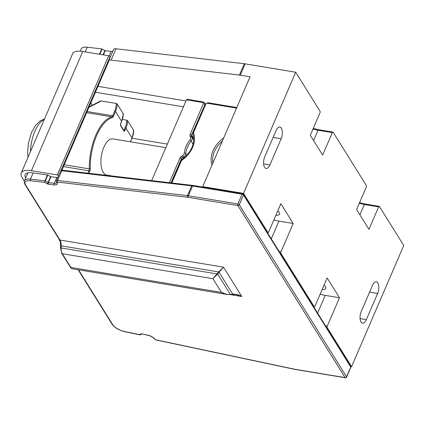 <?xml version="1.0" encoding="UTF-8"?>
<svg xmlns="http://www.w3.org/2000/svg" width="425" height="425" viewBox="0 0 425 425"><rect width="100%" height="100%" fill="white"/><g stroke="black" fill="none" stroke-linecap="round" stroke-linejoin="round"><path stroke-width="0.64" d="M377.618 293.457A7.714 3.602 99.4 0 0 376.332 281.759A7.714 3.602 99.4 0 0 372.523 285.287L361.245 311.477A7.714 3.602 99.4 0 0 362.53 323.17A7.714 3.602 99.4 0 0 366.339 319.642L377.618 293.457L369.58 292.124M313.273 128.398L318.628 129.71A1.169 0.547 99.4 0 0 318.054 130.247L332.334 132.611A1.169 0.547 -80.6 0 1 332.908 132.079A1.169 0.547 -80.6 0 1 333.142 132.255L366.323 185.47A1.169 0.547 -80.6 0 1 366.286 187.069L356.607 209.541L368.958 229.346L378.632 206.869A1.169 0.547 -80.6 0 1 379.212 206.337A1.169 0.547 -80.6 0 1 379.44 206.513L403.75 245.496L351.565 366.663L327.261 327.68A1.169 0.547 -80.6 0 1 327.293 326.081L325.513 325.789M280.325 253.316L280.957 253.422L314.139 306.638A1.169 0.547 -80.6 0 0 314.367 306.813A1.169 0.547 -80.6 0 0 314.946 306.282L327.149 277.945L339.495 297.744L327.293 326.081M280.957 253.422A1.169 0.547 -80.6 0 1 280.994 251.823L293.197 223.486L280.851 203.687L268.642 232.023A1.169 0.547 -80.6 0 1 268.069 232.555A1.169 0.547 -80.6 0 1 267.84 232.379L243.53 193.396L202.73 186.633L250.033 76.803L240.279 75.183A11.688 4.84 23.3 0 0 239.403 75.06L111.074 60.106A4.675 1.939 23.3 0 0 108.672 60.78A4.675 1.939 23.3 0 0 108.641 61.412A4.675 1.939 -156.7 0 1 108.614 62.039A4.675 1.939 -156.7 0 1 108.269 62.438M108.672 60.78L113.555 49.443A4.675 1.939 -156.7 0 1 115.956 48.769L244.285 63.723A11.688 4.84 -156.7 0 1 245.156 63.851L295.71 72.229L243.53 193.396M295.71 72.229L320.02 111.212A1.169 0.547 -80.6 0 1 319.988 112.811L310.308 135.283L322.655 155.088L332.334 132.611M281.153 138.752A7.714 3.602 99.4 0 0 279.868 127.054A7.714 3.602 99.4 0 0 276.059 130.581L264.78 156.772A7.714 3.602 99.4 0 0 266.066 168.465A7.714 3.602 99.4 0 0 269.875 164.937L281.153 138.752L273.116 137.418M112.758 51.287A4.675 1.939 23.3 0 1 111.095 51.383L105.23 50.697L101.745 48.907L87.263 47.223A11.688 4.84 -156.7 0 0 81.26 48.912L80.282 51.181M24.358 181.061L22.042 177.342A17.297 7.167 23.3 0 1 21.25 173.002L72.59 53.789A17.297 7.167 -156.7 0 1 82.769 51.473L108.678 55.771A1.169 0.483 -156.7 0 1 110.08 56.557L110.325 56.945M350.869 366.547L351.565 366.663M203.023 187.096L202.73 186.633M242.893 193.843A1.169 0.914 148.1 0 1 243.493 194.99L350.763 367.025A1.169 0.914 -31.9 0 0 350.731 366.233L243.467 194.204A1.169 1.169 0 0 0 242.664 193.667A1.169 0.547 -80.6 0 0 242.091 194.204L237.883 203.973A1.169 0.547 -80.6 0 0 237.846 205.572L188.312 197.359A1.169 0.547 99.4 0 1 188.344 195.766A11.688 4.84 -156.7 0 0 187.473 195.638L57.545 180.503A2.338 0.967 -156.7 0 0 56.344 180.837L56.493 182.235M25.697 177.926A13.09 5.424 -156.7 0 1 25.117 174.664A13.09 5.424 -156.7 0 1 32.815 172.917L47.462 174.962L50.942 176.752L56.807 177.432L54.283 183.297L48.418 182.612L50.942 176.752M108.662 61.513L61.864 170.191M57.922 177.177A11.688 4.84 23.3 0 1 56.87 177.443A4.675 1.939 23.3 0 1 56.807 177.432M59.314 239.562L58.974 239.503L60.079 241.278M21.25 173.002A17.297 7.167 23.3 0 1 31.429 170.685L57.338 174.983A1.169 0.483 23.3 0 1 58.602 175.599M33.113 172.964L30.451 179.137L44.933 180.827L44.71 182.399L45.305 180.949L48.046 182.49L50.57 176.625M25.011 184.546A1.169 0.914 -31.9 0 0 25.585 184.907A10.519 4.356 23.3 0 1 30.504 180.747A1.169 0.622 96.6 0 1 30.451 179.137A11.688 4.84 -156.7 0 0 24.448 180.827C23.938 180.928 24.124 182.171 25.011 184.546L59.399 239.695C60.191 240.97 60.584 242.93 60.568 245.565A1.169 0.303 1.3 0 0 61.168 245.847L218.625 271.947L223.492 267.16L241.788 296.507C238.877 294.796 235.859 294.015 232.741 294.164L235.971 294.44L241.788 296.507L230.084 294.567M60.568 245.565L60.525 247.663A1.169 0.303 1.3 0 0 61.12 247.945L217.637 274.04L219.024 272.17L232.741 294.164L230.222 294.557L226.982 294.435L221.51 292.421L212.957 278.699L218.625 271.947L219.024 272.17L223.492 267.16L59.973 240.056L25.585 184.907M140.967 334.379L139.682 334.709L140.176 334.905M186.453 99.806L202.773 102.51A1.169 0.547 -80.6 0 1 203.347 101.973L187.027 99.269A1.169 0.547 99.4 0 0 186.453 99.806L151.651 180.604M112.498 176.04L106.877 175.111A18.349 8.564 -80.6 0 1 103.27 172.348A18.349 8.564 -80.6 0 1 102.404 151.279A18.349 8.564 -80.6 0 1 112.88 138.901L165.835 147.677M88.926 107.344L99.779 101.814A3.039 2.375 -31.9 0 0 100.932 100.916L116.28 103.461A22.674 17.723 148.1 0 1 114.665 111.042L112.63 115.77L87.12 111.541M97.957 86.371L185.953 100.959M132.021 138.252L167.37 144.107M90.823 102.946L92.305 105.326M183.43 106.818L95.434 92.236M100.932 100.916L100.502 101.177M116.28 103.461L117.178 103.939L123.271 113.719L122.841 113.98L123.271 113.719A23.38 18.27 148.1 0 1 121.603 121.295L115.51 111.515L113.47 116.243A0.701 0.292 -156.7 0 0 112.63 115.77A2.338 1.089 99.4 0 1 111.717 116.827A0.701 0.606 74 0 1 112.285 117.613A3.039 1.418 99.4 0 0 113.47 116.243M122.389 119.452L126.703 120.169A22.674 17.723 148.1 0 1 125.083 127.75A0.701 0.292 23.3 0 1 125.927 128.222L124.918 130.571A1.403 0.653 99.4 0 1 123.946 131.001L120.551 125.556A1.403 0.653 99.4 0 1 120.594 123.638L121.603 121.295A0.701 0.292 -156.7 0 1 121.635 121.47L120.626 123.813A0.701 0.292 -156.7 0 0 120.594 123.638M133.259 130.688L133.689 130.427L133.259 130.688M127.596 120.647L133.689 130.427A23.38 18.27 -31.9 0 1 132.021 138.003L125.927 128.222A23.38 18.27 148.1 0 0 127.596 120.647L126.703 120.169M59.399 239.695A1.169 0.914 -31.9 0 0 59.973 240.056A9.35 4.362 99.4 0 1 61.168 245.847L61.12 247.945A9.35 4.362 -80.6 0 0 62.321 253.73L212.957 278.699L217.637 274.04L230.339 294.413C227.306 294.674 224.363 294.01 221.51 292.421L70.874 267.452A1.169 0.914 148.1 0 1 70.306 267.097C71.379 268.387 72.181 268.977 72.712 268.86A9.35 4.362 -80.6 0 1 70.874 267.452L62.321 253.73A1.169 0.914 148.1 0 1 61.747 253.374L70.306 267.097M58.974 239.503L59.102 239.217M141.892 333.896L148.213 335.352C151.066 336.138 153.011 337.253 154.052 338.693L156.124 340L294.945 369.405L345.339 377.777A1.169 0.547 -80.6 0 1 345.111 377.602A1.169 0.914 -31.9 0 0 346.55 376.794L350.763 367.025A1.169 0.483 -156.7 0 1 350.816 367.317L346.603 377.087A1.169 0.483 -156.7 0 0 346.55 376.794L239.286 204.76A1.169 0.914 148.1 0 1 237.846 205.572L345.111 377.602L295.577 369.394A10.519 4.356 23.3 0 1 294.764 369.24L155.943 339.835A1.169 0.483 23.3 0 1 154.631 339.065L154.626 339.06A5.844 2.422 -156.7 0 0 148.038 335.187L141.769 333.859A1.636 0.68 -156.7 0 0 140.792 333.922L139.682 334.709L124.498 331.495A10.519 4.356 23.3 0 1 112.657 324.557L78.535 269.827M273.87 219.895A18.7 7.746 23.3 0 0 278.917 221.122L293.197 223.486M275.883 215.215A7.363 3.049 -156.7 0 0 279.507 214.131A7.363 3.049 -156.7 0 0 277.801 210.758M317.592 313.087L325.221 295.38L339.495 297.744M325.221 295.38A18.7 7.746 23.3 0 1 320.168 294.153M322.187 289.473A7.363 3.049 -156.7 0 0 325.81 288.389A7.363 3.049 -156.7 0 0 324.105 285.016M30.504 180.747L44.71 182.399L47.18 183.781A1.636 0.68 -156.7 0 0 48.466 184.222L54.336 184.907A5.844 2.422 -156.7 0 0 57.067 182.596L57.067 182.596A1.169 0.483 23.3 0 1 57.598 182.107L187.526 197.248A10.519 4.356 23.3 0 1 188.312 197.359M236.799 107.52L207.836 102.717L205.132 104.221L192.992 132.409A1.169 0.483 23.3 0 1 193.678 132.249L205.817 104.061A1.169 0.914 148.1 0 1 207.257 103.254L236.55 108.109M171.838 182.957L181.347 160.884A1.169 0.914 148.1 0 1 181.815 160.326A26.887 21.011 -31.9 0 0 193.635 132.882A1.169 0.717 161.7 0 0 192.907 133.864A1.169 0.717 161.7 0 0 192.955 133.965M193.635 132.882A1.169 0.914 148.1 0 1 193.678 132.249M223.693 137.96A26.887 21.011 -31.9 0 0 211.947 165.224M207.836 102.717A1.169 0.547 99.4 0 0 207.257 103.254M205.817 104.061A1.169 0.483 -156.7 0 0 205.132 104.215M360.065 318.607L366.339 319.642M313.007 129.019A18.7 7.746 -156.7 0 0 318.054 130.247L313.608 140.574M267.208 232.273L267.84 232.379M313.507 306.537L314.139 306.638M327.261 327.68L326.628 327.574M62.363 170.197L60.557 171.068A2.338 0.967 23.3 0 1 61.758 170.728A1.169 0.622 -83.4 0 1 62.363 170.197L193.131 185.459A1.169 0.547 99.4 0 0 192.557 185.991L242.091 194.204A1.169 0.483 -156.7 0 1 243.493 194.99L239.286 204.76A1.169 0.483 -156.7 0 0 237.883 203.973L188.344 195.766L192.557 185.991A11.688 4.84 23.3 0 0 191.68 185.868A1.169 0.622 -83.4 0 1 192.291 185.337M57.598 182.107A1.169 0.622 96.6 0 1 57.545 180.503L61.758 170.728L191.68 185.868L187.473 195.638A1.169 0.622 96.6 0 0 187.526 197.248M47.828 175.089L45.305 180.949L44.933 180.827L47.462 174.962M48.466 184.222A1.169 0.622 96.6 0 1 48.418 182.612L48.046 182.49L47.18 183.781M56.674 182.644A4.675 1.939 23.3 0 1 54.283 183.297A1.169 0.622 96.6 0 0 54.336 184.907M56.684 182.623L56.488 182.224L57.062 182.58M78.147 269.763L112.088 324.195A1.169 0.914 -31.9 0 0 112.657 324.557M112.088 324.195C114.718 327.744 118.915 330.23 124.679 331.659A1.169 0.462 -78 0 1 124.498 331.495M263.601 163.901L269.875 164.937M204.93 104.688L191.617 134.996L193.72 138.369M205.328 103.849L204.717 102.871A2.338 1.827 148.1 0 1 204.776 104.444A1.169 0.483 -156.7 0 0 203.368 103.657L190.214 134.204A1.169 0.483 23.3 0 1 191.617 134.996A2.338 1.827 148.1 0 0 191.553 136.329L193.726 139.814M202.773 102.51A1.169 0.914 148.1 0 1 203.368 103.657M190.214 134.204A3.506 2.741 -31.9 0 0 190.118 136.207L190.485 137.158A3.506 2.741 148.1 0 1 189.895 139.99A26.887 21.011 -31.9 0 0 184.285 153.005A3.506 2.741 148.1 0 1 182.522 155.646L181.443 156.352A3.506 2.741 -31.9 0 0 179.913 158.116L169.341 182.665M190.118 136.207A1.169 0.723 -21.2 0 1 191.553 136.329L193.715 140.149M171.004 182.856L181.321 158.907A2.338 1.827 148.1 0 1 182.341 157.728L183.042 158.86M181.443 156.352L182.341 157.728L183.419 157.022L184.052 158.031M181.815 160.326L181.528 159.986L180.657 161.043L171.248 182.888M181.347 160.884A1.169 0.483 -156.7 0 0 180.657 161.043M212.845 163.142A25.718 20.097 148.1 0 1 222.349 141.079M181.852 159.758L181.321 158.907A1.169 0.483 -156.7 0 0 179.913 158.116M184.285 153.005A1.169 0.622 -173.8 0 1 185.768 153.505A4.675 3.655 -31.9 0 1 183.419 157.022L182.522 155.646M186.878 155.284L185.768 153.505A25.718 20.097 148.1 0 1 191.133 141.052A1.169 0.303 -141.8 0 0 189.895 139.99M193.083 144.176L191.133 141.052A4.675 3.655 -31.9 0 0 191.925 137.28A1.169 0.723 158.8 0 0 190.485 137.158M130.385 141.801L132.021 138.003A0.701 0.292 -156.7 0 1 132.053 138.178L130.486 141.817M63.415 166.579L88.926 170.808A0.701 0.292 23.3 0 1 89.771 171.28L88.905 173.294M89.771 171.28A3.039 1.418 99.4 0 0 90.249 168.778A40.21 18.758 -80.6 0 1 112.285 117.613M117.178 103.939A23.38 18.27 148.1 0 1 115.51 111.515A0.701 0.292 -156.7 0 0 114.665 111.042M87.906 173.177L88.926 170.808A2.338 1.089 99.4 0 0 89.298 168.884L64.212 164.725M131.904 138.274A0.701 0.292 -156.7 0 0 132.053 138.178L133.732 130.544M123.617 130.018L124.073 130.098L125.083 127.75M123.845 130.39A0.701 0.329 99.4 0 0 124.073 130.098A0.701 0.292 23.3 0 1 124.918 130.571M123.946 131.001A0.701 0.547 -31.9 0 0 123.93 130.528L120.535 125.083A0.701 0.547 148.1 0 1 120.551 125.556M120.498 123.909A0.701 0.292 -156.7 0 0 120.626 123.813L120.535 125.083M121.486 121.566A0.701 0.292 -156.7 0 0 121.635 121.47L123.314 113.836M86.636 112.668L111.717 116.827A40.912 19.088 99.4 0 0 89.298 168.884L90.249 168.778M245.156 63.851L240.279 75.183M244.285 63.723L239.403 75.06M115.956 48.769L111.074 60.106M111.095 51.383L109.145 55.898M105.23 50.697L103.418 54.899M104.858 50.57L103.025 54.83M102.117 49.034L99.848 54.304M101.745 48.907L99.45 54.241M87.263 47.223L85.255 51.887M230.276 294.53L232.56 294.291M82.769 51.473L31.429 170.685M108.678 55.771L57.338 174.983M110.08 56.557L61.014 170.494M44.343 119.377A27.784 12.962 99.4 0 0 34.829 131.378A27.784 12.962 -80.6 0 0 30.457 151.624M141.716 333.992A1.169 1.031 -125.3 0 1 140.792 333.922M154.052 338.693L154.626 339.06M279.209 251.531L280.994 251.823M278.917 221.122L271.288 238.829M359.306 203.278A18.7 7.746 -156.7 0 0 364.353 204.505A1.169 0.547 -80.6 0 1 364.932 203.968L379.212 206.337M359.906 214.832L364.353 204.505L378.632 206.869M192.992 132.409L192.907 133.864C195.325 143.459 191.532 152.166 181.528 159.986M318.628 129.71L332.908 132.079M193.131 185.459L242.664 193.667M350.816 367.317A1.169 1.169 0 0 0 350.731 366.233M60.557 171.068L56.344 180.837M226.992 294.435L235.971 294.44M124.679 331.659L139.99 334.905L141.748 333.997M204.717 102.871L203.347 101.973M89.091 106.962L100.502 100.975M27.88 172.853L24.448 180.827M72.712 268.86L226.982 294.435M60.525 247.663L61.747 253.374M28.023 157.271L27.668 152.368L28.353 143.485L31.567 132.334L35.636 125.263L39.992 121.024L44.54 118.926M345.339 377.777A1.169 1.169 0 0 0 346.603 377.087M268.069 232.555L267.304 232.427M314.367 306.813L313.602 306.685M359.577 202.656L364.932 203.968"/></g></svg>
